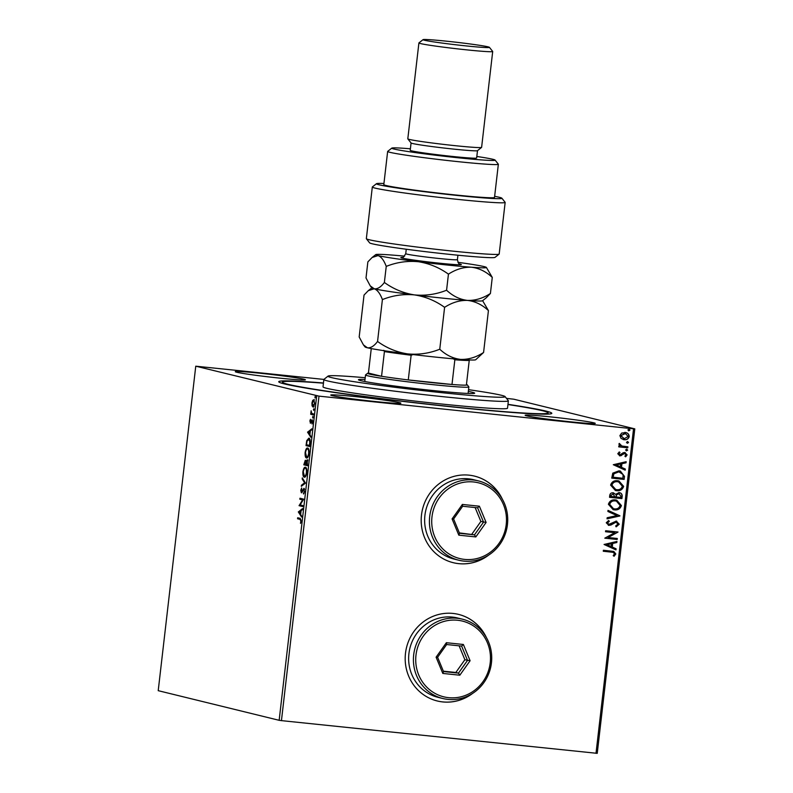 <?xml version="1.0" encoding="UTF-8"?>
<svg xmlns="http://www.w3.org/2000/svg" width="793" height="793" viewBox="0 0 793 793"><rect width="100%" height="100%" fill="white"/><g stroke="black" fill="none" stroke-linecap="round" stroke-linejoin="round"><path stroke-width="1.19" d="M507.966 404.331A137.447 5.273 -173.4 0 1 551.68 413.51A137.447 5.273 -173.4 0 1 454.528 407.146A137.447 5.273 -173.4 0 1 278.819 381.939A137.447 5.273 -173.4 0 1 323.465 382.989M486.377 637.522A44.577 42.604 103.8 0 0 458.513 614.387A44.577 42.604 103.8 0 0 453.021 613.435A44.577 42.604 103.8 0 0 405.917 650.399A44.577 42.604 103.8 0 0 437.29 700.982A44.577 42.604 103.8 0 0 442.781 701.934A44.577 42.604 103.8 0 0 472.687 693.35M437.24 700.962A44.577 42.604 103.8 0 0 442.672 701.904A44.577 42.604 103.8 0 0 471.805 693.905M502.375 499.243A44.577 42.604 103.8 0 0 474.511 476.117A44.577 42.604 103.8 0 0 469.02 475.156A44.577 42.604 103.8 0 0 421.916 512.119A44.577 42.604 103.8 0 0 453.289 562.703A44.577 42.604 103.8 0 0 458.78 563.654A44.577 42.604 103.8 0 0 488.686 555.08M453.239 562.693A44.577 42.604 103.8 0 0 458.671 563.635A44.577 42.604 103.8 0 0 487.804 555.625M355.74 396.659A35.288 1.358 6.6 0 0 330.76 395.073A35.288 1.358 6.6 0 0 375.892 401.605A35.288 1.358 6.6 0 0 400.871 403.191A35.288 1.358 6.6 0 0 355.74 396.659M550.124 416.85A35.288 1.358 6.6 0 0 525.144 415.264A35.288 1.358 6.6 0 0 570.286 421.787A35.288 1.358 6.6 0 0 595.265 423.373A35.288 1.358 6.6 0 0 550.124 416.85M260.263 373.255A35.288 1.358 6.6 0 0 235.283 371.669A35.288 1.358 6.6 0 0 280.415 378.202A35.288 1.358 6.6 0 0 305.394 379.788A35.288 1.358 6.6 0 0 260.263 373.255M312.075 405.788L311.936 402.993L312.69 400.435L313.77 399.702L314.742 403.687L312.928 406.987L312.075 405.788L313.631 407.057M313.394 414.927L310.687 414.263L311.134 410.794L311.689 413.331L313.513 413.936L313.394 414.927M309.835 421.133L310.45 419.309L310.43 422.193L312.085 419.705L312.63 421.995L312.026 423.948L311.986 420.706L310.331 423.194L310.182 421.162M311.808 421.172L312.085 419.705M312.63 420.776L311.699 420.875M310.083 443.525L309.736 446.528L306.029 445.616L306.742 440.63L308.854 438.142C309.934 438.261 310.35 440.056 310.083 443.525M307.515 465.719L303.808 464.807L305.285 460.237L305.929 461.645L307.119 459.841L307.515 465.719M305.513 483.096L301.32 486.317L301.439 485.237L304.621 482.788L302.173 478.962L302.292 477.882L305.513 483.096M302.906 505.597L302.787 506.588L299.08 505.676L302.589 499.907L299.823 499.223L299.942 498.232L303.65 499.144L300.141 504.923L302.906 505.597M300.032 519.356L297.563 518.751L297.682 517.76L300.19 518.374L301.211 521.051L300.507 523.38L300.834 520.971L300.032 519.356L300.745 519.425L297.563 518.751M279.156 720.312L158.213 690.673L195.762 366.188L318.994 396.143L281.446 720.629L279.156 720.312L316.694 395.826M298.346 511.971L302.559 508.571L302.44 509.651L301.092 510.692L300.676 514.32L301.588 517.016L298.346 511.971L299.08 511.872L298.366 511.802M304.661 491.303L303.511 494.009L304.264 491.283L303.848 489.321L301.36 492.8L300.765 490.282L301.677 487.943L301.459 491.799L303.967 488.329L304.264 491.283M304.611 489.42L303.441 489.559M301.984 492.423L301.439 492.81M301.459 491.799L302.52 491.373M304.542 477.208L304.304 477.188C303.233 476.999 302.767 475.205 302.896 471.795C303.521 468.445 304.363 466.928 305.434 467.255C306.494 467.444 306.96 469.258 306.812 472.678C306.187 475.988 305.355 477.485 304.304 477.188L304.443 477.208M306.762 458.017L306.524 457.987C305.454 457.799 304.988 456.005 305.117 452.605C305.741 449.244 306.584 447.728 307.654 448.055C308.715 448.253 309.181 450.067 309.032 453.487C308.408 456.798 307.575 458.295 306.524 457.987L306.663 458.007M307.575 432.215L311.788 428.825L311.659 429.905L310.321 430.936L309.904 434.564L310.816 437.26L307.575 432.215L308.299 432.126L307.595 432.046M312.769 418.01L312.957 416.355L312.769 418.01M313.651 410.397L313.84 408.742L313.651 410.397M315.089 397.987L315.277 396.331L315.089 397.987M506.499 398.383L513.844 399.216L634.787 428.864L597.238 753.35L281.446 720.629M625.003 432.443C627.57 432.681 628.978 434.058 629.236 436.566C628.413 438.965 626.728 440.016 624.16 439.719L621.068 438.43L619.878 435.595L621.682 433.077L625.826 432.581M624.795 432.393C627.362 432.631 628.77 434.009 629.027 436.517C628.205 438.906 626.51 439.966 623.952 439.669L623.278 439.57M619.244 443.456L621.553 445.963L627.887 446.806L627.778 447.797L618.738 446.865L618.847 445.874L620.185 446.003L618.887 444.13L619.293 443.406L621.9 446.053M624.745 452.506L627.114 454.875L625.657 456.788L624.884 456.134L625.994 454.875L624.676 453.507L619.938 455.866L617.777 453.725L619.293 451.941L619.997 452.605L618.897 453.774L620.007 454.865L623.308 452.694L625.241 452.595M619.194 452L619.789 452.555L618.689 453.725L620.007 454.865M624.834 453.537L623.794 453.655M623.576 453.606L621.147 455.638L619.482 455.787M624.468 476.405L624.121 479.408L611.75 478.12L612.781 473.143L619.006 470.834L620.364 471.072L624.468 476.405L624.121 479.408M613.148 492.83L615.636 494.317L619.036 492.612C621.078 492.83 622.128 493.97 622.198 496.021L621.9 498.599L609.53 497.31L609.738 495.486C610.065 493.533 611.195 492.651 613.148 492.83L613.693 492.919M619.036 492.612L619.67 492.711M619.888 515.965L607.041 518.82L607.16 517.74L616.914 515.579L607.894 511.465L608.013 510.385L619.908 515.807L607.051 518.721M617.281 538.477L617.172 539.468L604.801 538.179L614.773 532.688L605.545 531.726L605.664 530.735L618.034 532.024L608.082 537.515L617.281 538.477M611.512 552.106L603.285 551.254L603.404 550.263L613.752 551.432L615.814 553.94L614.109 556.23L613.217 555.625L614.545 553.811L613.227 552.364L603.295 551.224M596.009 753.3L633.548 428.815L318.994 396.143M604.068 544.464L616.944 541.45L616.815 542.531L612.692 543.443L612.275 547.071L616.092 548.806L615.963 549.886L604.068 544.464M616.32 522.141L614.625 522.25L610.61 525.006L608.885 525.372L606.258 522.765L608.647 520.495L609.311 521.348L607.527 522.914L608.945 524.381L616.22 521.12L619.254 524.193L616.22 526.81L615.685 525.937L617.985 524.133L616.092 522.111L610.828 525.065L608.35 525.283M616.22 521.12L616.805 521.219M614.387 509.869L613.177 509.661L608.4 504.289C609.559 500.958 611.918 499.501 615.477 499.937L616.726 500.155L621.415 505.567C620.245 508.848 617.906 510.286 614.387 509.869L613.068 509.641M616.607 490.679L615.398 490.471L610.62 485.098C611.78 481.757 614.139 480.31 617.697 480.746L618.946 480.964L623.635 486.367C622.465 489.658 620.126 491.095 616.607 490.679L615.289 490.441M613.296 464.718L626.163 461.704L626.044 462.785L621.92 463.697L621.504 467.315L625.32 469.059L625.191 470.14L613.296 464.718M626.728 449.205L627.669 450.137L626.539 450.85L625.608 449.918L626.936 449.234M627.61 441.592L628.542 442.524L627.422 443.247L626.48 442.306L627.818 441.622M629.047 429.182L629.979 430.113L628.859 430.837L627.917 429.895L629.255 429.221M195.762 366.188L323.891 379.421M633.548 428.815L634.787 428.864M501.85 498.351A44.577 42.604 103.8 0 0 474.462 476.097M485.851 636.62A44.577 42.604 103.8 0 0 458.463 614.377M613.653 551.413L615.814 553.94M615.606 553.881L613.891 556.171M613.118 552.334L611.304 552.057M616.716 541.5L616.815 542.531M616.607 542.481L612.692 543.443M612.483 543.393L612.275 547.071M612.067 547.021L616.092 548.806M615.874 548.756L615.755 549.797M611.383 543.74L606.853 544.642L611.056 546.516L611.383 543.74L607.061 544.702L611.056 546.516M617.073 538.447L617.172 539.468M616.954 539.409L604.801 538.15M605.545 531.697L614.773 532.688M617.797 532.192L608.082 537.515M616.012 521.06L619.254 524.193M619.046 524.133L616.002 526.76M608.518 520.555L609.311 521.348M609.103 521.298L607.527 522.914M607.319 522.865L608.737 524.322M608.013 510.424L619.908 515.807M616.617 500.125L621.415 505.567M621.197 505.508C620.037 508.799 617.697 510.236 614.178 509.82M616.29 501.087L615.15 500.879C612.325 500.542 610.432 501.691 609.46 504.328L613.385 508.68M615.358 500.928C612.533 500.591 610.64 501.741 609.668 504.378L613.485 508.71L614.496 508.878C617.311 509.215 619.184 508.085 620.136 505.468L616.399 501.107L615.15 500.879M618.827 492.552C620.869 492.78 621.92 493.92 621.98 495.962L621.9 498.599M621.682 498.549L609.53 497.28M612.939 492.78L615.636 494.317M619.204 493.642L616.32 494.882L615.933 496.943L620.741 497.469L620.879 496.339L618.927 493.603L616.528 494.931L616.141 496.993M613.336 493.87L610.818 495.367L610.699 496.398L614.872 496.864L613.058 493.831L611.026 495.427L610.907 496.448M618.837 480.935L623.635 486.367M623.417 486.317C622.257 489.608 619.918 491.036 616.399 490.629M618.51 481.896L617.37 481.688C614.545 481.341 612.652 482.491 611.681 485.138L615.606 489.489M617.578 481.738C614.753 481.401 612.86 482.55 611.899 485.187L615.715 489.509L616.716 489.687C619.531 490.024 621.405 488.884 622.356 486.268L618.619 481.916L617.37 481.688M623.903 479.349L611.75 478.09M620.255 471.042L624.25 476.355M619.858 471.984L618.679 471.776L613.673 473.738L612.92 477.208L622.961 478.278L623.08 474.521L618.887 471.825L613.881 473.788L613.128 477.257M625.945 461.754L626.044 462.785M625.826 462.725L621.92 463.697M621.712 463.647L621.504 467.315M621.296 467.265L625.32 469.059M625.102 469.01L624.983 470.041M620.602 463.984L616.082 464.896L620.285 466.76L620.602 463.984L616.29 464.946L620.285 466.76M624.537 452.456L627.114 454.875M626.906 454.825L625.449 456.738M626.52 449.145L627.451 450.087L626.232 450.791M627.669 446.786L627.778 447.797M627.56 447.748L618.738 446.836M627.402 441.532L628.334 442.474L627.114 443.178M623.952 439.669L623.169 439.55M625.479 433.533L620.78 435.654L624.071 438.678M624.686 433.384L620.988 435.714L624.279 438.727L623.467 438.579M624.279 438.727L628.125 436.447L625.37 433.503M628.839 429.132L629.771 430.064L628.552 430.768M298.267 518.82L298.376 517.928M299.08 511.872L302.48 509.255M301.687 516.144L299.06 512.04M300.666 511.019L299.258 512.109L300.339 513.795L301.053 511.059M302.797 506.489L299.08 505.676M299.784 505.756L299.1 505.468M299.813 505.547L300.19 504.933M303.243 499.977L302.589 499.907M303.253 499.967L299.823 499.223M300.527 499.303L300.636 498.4M304.106 493.226L303.412 493.157M301.776 492.661L301.479 491.799L302.183 491.878L301.479 491.799M302.163 491.878L302.718 491.392L302.163 491.878M303.045 490.243L302.52 490.183M303.66 489.36L304.254 488.528M302.103 485.712L301.439 485.237M302.153 485.316L305.325 482.868L304.621 482.788M305.325 482.868L302.876 479.041L302.173 478.962M304.78 477.168L303.858 475.79M306.554 468.693L305.315 468.247C304.472 467.989 303.798 469.188 303.283 471.845L302.896 471.795M304.552 468.485L305.652 467.335M304.621 476.216L305.85 476.048M306.812 472.658L306.425 472.618C306.554 469.852 306.177 468.395 305.315 468.247L305.92 468.306M303.283 471.845L304.413 476.187L305.236 476.286M304.413 476.187C305.255 476.444 305.92 475.255 306.425 472.618M307.525 465.62L303.808 464.807M304.512 464.886L304.621 463.994M305.077 461.229L305.563 460.436M306.633 461.714L307.823 459.91M307.704 460.902L306.97 460.832L306.157 462.23L305.87 464.301L307.258 464.639L307 460.832L307.783 460.941M305.939 463.736L305.136 461.229L305.811 461.298M305.84 461.298L305.136 461.229L304.423 462.884L304.304 463.915L305.553 463.697M307 457.977L306.078 456.599M308.774 449.502L307.535 449.056C306.693 448.798 306.019 449.998 305.503 452.654L305.117 452.605M306.772 449.294L307.882 448.144M306.841 457.016L308.071 456.857M309.032 453.467L308.646 453.427C308.774 450.652 308.398 449.195 307.535 449.056L308.14 449.106M305.503 452.654L306.633 456.996L307.456 457.085M306.633 456.996C307.476 457.254 308.15 456.064 308.646 453.427M309.756 446.429L306.029 445.616M306.732 445.696L306.841 444.794M307.932 439.372L309.062 438.222M309.994 439.59L309.22 439.183M309.439 439.213L308.735 439.134L307.03 441.235L306.524 444.714L309.478 445.438L309.805 441.701L308.616 439.114L309.32 439.193M308.299 432.126L311.708 429.499M310.915 436.388L308.289 432.294M309.894 431.273L308.487 432.354L309.567 434.049L310.281 431.313M311.411 422.094L310.43 422.193M311.223 422.074L310.707 422.015M310.747 423.026L310.529 422.203M313.185 417.168L312.561 417.098M313.404 414.828L310.687 414.263M311.391 414.333L311.5 413.401M311.827 413.431L311.193 413.371M314.068 409.555L313.433 409.495M313.255 400.772L312.69 400.435M313.404 400.505L314.474 399.781M313.156 406.006L314.137 405.996M314.752 403.637L313.661 400.693L312.273 403.082L313.047 405.996L313.82 406.075M313.047 405.996L314.415 403.607M315.505 397.144L314.871 397.085M365.206 377.726A89.153 3.42 6.6 0 0 328.431 375.941A89.153 3.42 6.6 0 0 328.074 376.09A89.153 3.42 6.6 0 0 410.219 389.165A89.153 3.42 6.6 0 0 504.675 396.986A89.153 3.42 6.6 0 0 505.062 396.569A89.153 3.42 6.6 0 0 468.534 389.68M505.062 396.569L508.323 400.683A92.87 3.568 -173.4 0 1 508.372 400.822A92.87 3.568 -173.4 0 1 507.916 401.109A92.87 3.568 -173.4 0 1 411.299 393.179A92.87 3.568 -173.4 0 1 323.871 379.48A92.87 3.568 -173.4 0 1 323.96 379.351L328.074 376.09M468.336 391.415A58.504 2.25 -173.4 0 1 474.67 393.189A58.504 2.25 -173.4 0 1 474.383 393.368A58.504 2.25 -173.4 0 1 413.51 388.372A58.504 2.25 -173.4 0 1 358.436 379.738A58.504 2.25 -173.4 0 1 358.723 379.56A58.504 2.25 -173.4 0 1 365.008 379.46M507.946 404.529A133.73 5.135 -173.4 0 1 548.112 412.895A133.73 5.135 -173.4 0 1 547.448 413.312A133.73 5.135 -173.4 0 1 408.326 401.882A133.73 5.135 -173.4 0 1 282.427 382.157A133.73 5.135 -173.4 0 1 283.091 381.74A133.73 5.135 -173.4 0 1 323.445 383.178M323.871 379.48L323.019 386.855A92.87 3.568 6.6 0 0 410.447 400.554A92.87 3.568 6.6 0 0 507.064 408.484A92.87 3.568 6.6 0 0 507.52 408.197L508.372 400.822M413.688 354.382L411.131 355.234A50.147 1.923 -173.4 0 1 384.417 351.586L381.552 376.288A50.147 1.923 6.6 0 1 367.635 373.255A50.147 1.923 6.6 0 1 368.428 373.077L381.552 376.288A50.147 1.923 6.6 0 0 408.276 379.936A50.147 1.923 6.6 0 0 431.729 382.593A50.147 1.923 6.6 0 0 451.99 384.476A50.147 1.923 6.6 0 0 466.383 385.101A50.147 1.923 6.6 0 0 467.196 384.774A50.147 1.923 6.6 0 0 466.462 384.417M467.196 384.774L468.822 386.825A52.001 1.992 -173.4 0 1 468.851 386.905A52.001 1.992 -173.4 0 1 432.046 384.575A52.001 1.992 -173.4 0 1 365.533 374.95A52.001 1.992 -173.4 0 1 365.583 374.881L367.635 373.255M411.131 355.234L408.276 379.936L451.99 384.476L454.855 359.774L452.555 358.416M468.633 359.11L469.238 360.399A50.147 1.923 -173.4 0 1 454.855 359.774M466.383 385.101L469.238 360.399M384.417 351.586L383.812 350.298M368.428 373.077L371.263 348.593M499.124 254.117L495.01 257.378A63.153 2.429 -173.4 0 1 450.374 254.454A63.153 2.429 -173.4 0 1 369.647 242.866L366.386 238.762A66.86 2.567 6.6 0 0 451.861 251.024A66.86 2.567 6.6 0 0 499.124 254.117A66.86 2.567 6.6 0 0 499.184 254.028L505.161 202.403A66.86 2.567 -173.4 0 1 438.44 197.269A66.86 2.567 -173.4 0 1 372.314 187.039A66.86 2.567 -173.4 0 1 372.373 186.94L376.487 183.689A63.153 2.429 6.6 0 0 438.886 193.442A63.153 2.429 6.6 0 0 501.86 198.191A63.153 2.429 6.6 0 0 494.644 196.307M372.314 187.039L366.346 238.653A66.86 2.567 6.6 0 0 366.386 238.762M410.397 148.797A52.001 1.992 6.6 0 0 391.821 148.113A52.001 1.992 6.6 0 0 458.285 157.797A52.001 1.992 6.6 0 0 495.06 160.057A52.001 1.992 6.6 0 0 476.821 156.479M495.06 160.057L498.321 164.161A55.718 2.141 -173.4 0 1 498.351 164.25A55.718 2.141 -173.4 0 1 458.919 161.742A55.718 2.141 -173.4 0 1 387.648 151.443A55.718 2.141 -173.4 0 1 387.708 151.364L391.821 148.113M477.495 150.65L476.643 158.005A33.435 1.279 6.6 0 1 452.981 156.499A33.435 1.279 6.6 0 1 410.219 150.313L411.071 142.968A33.435 1.279 6.6 0 0 453.834 149.124A33.435 1.279 6.6 0 0 477.465 150.67L481.579 147.419A37.142 1.427 6.6 0 0 481.609 147.369L492.701 51.495A37.142 1.427 -173.4 0 1 466.413 49.83A37.142 1.427 -173.4 0 1 418.902 42.961A37.142 1.427 -173.4 0 1 418.932 42.901L423.046 39.65A33.435 1.279 6.6 0 0 465.778 45.875A33.435 1.279 6.6 0 0 489.42 47.332A33.435 1.279 6.6 0 0 446.677 41.196A33.435 1.279 6.6 0 0 423.046 39.65M418.902 42.961L407.81 138.825A37.142 1.427 6.6 0 0 407.83 138.884A37.142 1.427 6.6 0 0 455.321 145.694A37.142 1.427 6.6 0 0 481.579 147.419M489.42 47.332L492.681 51.436A37.142 1.427 -173.4 0 1 492.701 51.495M387.648 151.443L383.812 184.63A55.718 2.141 6.6 0 0 455.073 194.929A55.718 2.141 6.6 0 0 494.515 197.437L498.351 164.25M501.86 198.191L505.121 202.304A66.86 2.567 -173.4 0 1 505.161 202.403M383.941 183.5A63.153 2.429 6.6 0 0 376.487 183.689M382.404 299.585C392.783 295.432 403.478 293.876 414.491 294.907C425.435 296.612 435.476 300.755 444.605 307.337C452.04 302.5 459.682 300.19 467.503 300.408C475.166 301.31 482.144 304.7 488.429 310.588L483.581 352.479C476.147 357.316 468.504 359.625 460.683 359.407C453.021 358.505 446.043 355.115 439.758 349.227C429.37 353.371 418.674 354.927 407.661 353.896C396.718 352.191 386.677 348.048 377.557 341.466C374.078 346.115 370.678 348.216 367.377 347.77L363.402 344.856L359.179 336.966L364.027 295.075L368.299 290.664L374.207 288.771C377.389 289.891 380.125 293.489 382.404 299.585L377.557 341.466M444.605 307.337L439.758 349.227M488.429 310.588L482.61 300.686M363.402 344.856L365.067 346.957A55.718 2.141 6.6 0 0 367.377 347.77A55.718 2.141 6.6 0 0 407.661 353.896A55.718 2.141 6.6 0 0 460.683 359.407A55.718 2.141 6.6 0 0 475.691 359.754L483.581 352.479M486.139 297.9L490.411 293.479C482.967 298.317 475.334 300.626 467.503 300.408C459.851 299.506 452.872 296.116 446.578 290.228C436.2 294.372 425.504 295.928 414.491 294.907C403.538 293.192 393.497 289.048 384.377 282.467C380.898 287.116 377.508 289.217 374.207 288.771L370.232 285.857L371.897 287.958A55.718 2.141 6.6 0 0 374.207 288.771A55.718 2.141 6.6 0 0 414.491 294.907A55.718 2.141 6.6 0 0 467.503 300.408A55.718 2.141 6.6 0 0 482.521 300.755L486.139 297.89M370.232 285.857L366.009 277.966L367.863 261.888L372.135 257.477L378.043 255.584A55.718 2.141 6.6 0 0 418.327 261.72A55.718 2.141 6.6 0 0 471.349 267.221A55.718 2.141 6.6 0 0 486.377 267.41A55.718 2.141 6.6 0 0 484.077 266.597A55.718 2.141 6.6 0 0 457.928 262.314M404.618 256.149A55.718 2.141 6.6 0 0 390.771 254.959A55.718 2.141 6.6 0 0 375.753 254.612A55.718 2.141 6.6 0 0 378.043 255.584C381.235 256.704 383.961 260.302 386.241 266.398C396.629 262.245 407.324 260.689 418.327 261.72C429.291 263.435 439.322 267.578 448.441 274.15C455.886 269.313 463.518 267.003 471.349 267.221C479.002 268.123 485.98 271.513 492.275 277.411L486.377 267.41M492.275 277.411L490.411 293.479M448.441 274.15L446.578 290.228M386.241 266.398L384.377 282.467M464.619 559.402A39.006 37.281 103.8 0 0 506.212 524.54A39.006 37.281 103.8 0 0 473.58 481.966A39.006 37.281 103.8 0 0 431.987 516.828A39.006 37.281 103.8 0 0 464.619 559.402M473.262 479.993A40.859 39.055 -76.2 0 1 478.298 480.865A40.859 39.055 -76.2 0 1 507.054 527.236A40.859 39.055 -76.2 0 1 463.875 561.117A40.859 39.055 -76.2 0 1 458.84 560.235A40.859 39.055 -76.2 0 1 430.084 513.874A40.859 39.055 -76.2 0 1 473.262 479.993M478.298 480.865L473.52 479.696A40.859 39.055 103.8 0 0 468.485 478.823A40.859 39.055 103.8 0 0 425.306 512.704A40.859 39.055 103.8 0 0 454.062 559.065L458.84 560.235M462.369 504.437L479.378 506.202L486.099 522.448L475.82 536.93L458.82 535.166L452.089 518.919L462.369 504.437L462.646 506.251L453.606 518.999L459.524 533.293L474.482 534.849L483.532 522.111L477.614 507.807L462.646 506.251M459.355 532.906L474.482 534.849L475.82 536.93M471.835 534.204L480.875 521.457L486.099 522.448M480.875 521.457L475.126 507.55M452.089 518.919L453.606 518.999M459.524 533.293L458.82 535.166M479.378 506.202L477.614 507.807M448.62 697.671A39.006 37.281 103.8 0 0 490.213 662.809A39.006 37.281 103.8 0 0 457.581 620.245A39.006 37.281 103.8 0 0 415.988 655.107A39.006 37.281 103.8 0 0 448.62 697.671M457.264 618.272A40.859 39.055 -76.2 0 1 462.299 619.145A40.859 39.055 -76.2 0 1 491.055 665.505A40.859 39.055 -76.2 0 1 447.876 699.386A40.859 39.055 -76.2 0 1 442.841 698.514A40.859 39.055 -76.2 0 1 414.085 652.143A40.859 39.055 -76.2 0 1 457.264 618.272M462.299 619.145L457.521 617.975A40.859 39.055 103.8 0 0 452.486 617.093A40.859 39.055 103.8 0 0 409.307 650.974A40.859 39.055 103.8 0 0 438.063 697.344L442.841 698.514M446.37 642.707L463.38 644.481L470.1 660.728L459.821 675.21L442.821 673.435L436.091 657.189L446.37 642.707L446.647 644.531L437.607 657.278L443.525 671.572L458.483 673.128L467.533 660.381L461.615 646.087L446.647 644.531M443.356 671.175L455.836 672.474L458.483 673.128L459.821 675.21M455.836 672.474L464.876 659.736L470.1 660.728M464.876 659.736L459.127 645.829M436.091 657.189L437.607 657.278M443.525 671.572L442.821 673.435M463.38 644.481L461.615 646.087M459.692 264.019A30.461 1.17 -173.4 0 1 453.467 264.475A30.461 1.17 -173.4 0 1 424.096 261.432A30.461 1.17 -173.4 0 1 402.507 257.408M402.239 257.457C402.378 258.498 403.548 257.239 405.738 253.681A26 1.001 6.6 0 0 425.633 256.962A26 1.001 6.6 0 0 457.402 259.658C458.314 263.236 459.167 264.723 459.95 264.128L459.95 264.128M303.828 489.321L304.532 489.39M311.966 420.706L312.67 420.776M547.973 414.105L548.112 412.895M282.288 383.366L282.427 382.157M468.851 386.905L468.098 393.457M365.533 374.95L364.77 381.502M411.091 142.998L407.83 138.884M457.918 255.217L457.402 259.658M371.828 287.869L368.299 290.664M375.753 254.612L372.135 257.477M406.254 249.24L405.738 253.681"/></g></svg>
